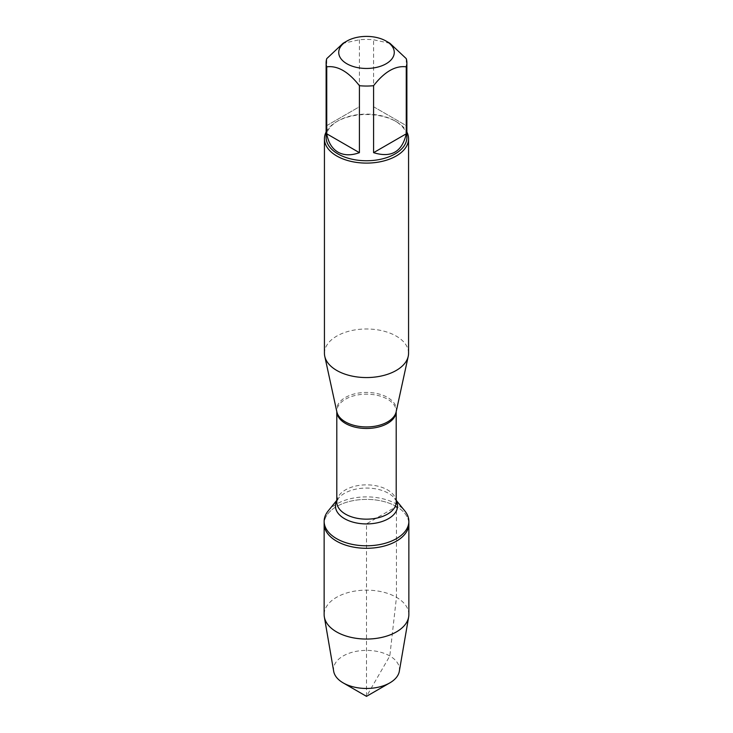 <?xml version="1.0" encoding="UTF-8"?>
<svg xmlns="http://www.w3.org/2000/svg" width="733" height="733" viewBox="0 0 733 733"><rect width="100%" height="100%" fill="white"/><g stroke="black" fill="none" stroke-linecap="round" stroke-linejoin="round"><path stroke-width="0.55" stroke-dasharray="3.67 2.75" d="M328.155 510.956A42.358 24.455 180 0 1 396.452 504.047A42.358 24.455 180 0 1 404.845 510.956M396.452 506.549A42.358 24.455 0 0 0 350.292 501.253A42.358 24.455 0 0 0 324.142 523.838A42.358 24.455 180 0 1 366.5 499.393A42.358 24.455 180 0 1 408.858 523.838A42.358 24.455 0 0 0 396.452 506.549L366.5 523.838L366.5 696.35L389.819 655.971L396.452 597.313L396.452 506.549M389.929 43.284L373.592 39.784A40.379 23.319 0 0 0 359.408 39.784L343.071 43.284M326.121 137.438A40.379 23.319 180 0 1 337.94 120.954A40.379 23.319 180 0 1 395.06 120.954A40.379 23.319 180 0 1 406.879 137.438M359.408 39.784L359.408 106.761L326.744 125.618L326.744 58.64M406.256 58.64L406.256 125.618L373.592 106.761L373.592 39.784M408.565 353.279A42.065 24.29 0 0 0 366.5 328.989A42.065 24.29 0 0 0 324.435 353.279M326.121 132.013A42.065 24.29 180 0 1 336.759 121.641A42.065 24.29 180 0 1 396.241 121.641L396.241 121.641A42.065 24.29 180 0 1 406.879 132.013M326.744 125.618L359.408 106.761M373.592 106.761L406.256 125.618M408.858 614.602A42.358 24.455 0 0 0 366.5 590.147A42.358 24.455 0 0 0 324.142 614.602M399.311 671.309A32.976 19.04 0 0 0 389.819 655.971A32.976 19.04 0 0 0 352.39 652.223A32.976 19.04 0 0 0 333.689 671.309M396.15 411.836A29.888 17.253 0 0 0 387.629 397.488A29.888 17.253 0 0 0 353.361 394.189A29.888 17.253 0 0 0 336.85 411.836L336.795 411.323A29.705 17.152 180 0 1 355.129 395.481A29.705 17.152 180 0 1 387.51 399.192A29.705 17.152 180 0 1 396.205 411.323A29.705 17.152 180 0 1 396.205 411.589L396.15 411.836M396.205 500.327L394.62 498.376L396.205 502.013A29.705 17.152 0 0 0 387.51 489.882A29.705 17.152 0 0 0 355.129 486.162A29.705 17.152 0 0 0 336.795 502.013L338.38 498.376A31.061 17.931 180 0 1 388.463 493.309A31.061 17.931 180 0 1 394.62 498.376A31.061 17.931 180 0 1 396.205 500.758M336.795 500.758A31.061 17.931 180 0 1 338.38 498.376L336.795 500.327M337.94 120.954L336.759 121.641M395.06 120.954L396.241 121.641"/><path stroke-width="1.1" d="M396.205 500.327L404.845 510.956A42.358 24.455 180 0 1 408.858 521.337A42.358 24.455 180 0 1 366.5 545.792A42.358 24.455 180 0 1 324.142 521.337A42.358 24.455 180 0 1 328.155 510.956L336.795 500.327M366.5 696.35L343.181 682.89A32.976 19.04 0 0 0 389.819 682.89L366.5 696.35L343.181 682.89A32.976 19.04 0 0 1 333.689 671.309L324.353 617.021A42.358 24.455 0 0 1 324.142 614.602L324.142 523.838A42.358 24.455 0 0 0 366.5 548.293A42.358 24.455 0 0 0 408.858 523.838A42.358 24.455 180 0 1 382.708 546.433A42.358 24.455 180 0 1 336.548 541.137A42.358 24.455 180 0 1 324.142 523.838L324.142 521.337M371.374 36.65A27.762 16.025 0 0 0 346.865 41.094A27.762 16.025 0 0 0 346.865 63.762A27.762 16.025 0 0 0 386.135 63.762A27.762 16.025 0 0 0 386.135 41.094A27.762 16.025 0 0 0 371.374 36.65M346.865 41.094L343.071 43.284L326.744 58.64A40.379 23.319 0 0 0 326.121 62.736A40.379 23.319 0 0 0 326.744 66.831C337.629 65.457 348.514 71.742 359.408 85.688A40.379 23.319 0 0 0 373.592 85.688C384.477 71.742 395.371 65.457 406.256 66.831A40.379 23.319 0 0 0 406.879 62.736A40.379 23.319 0 0 0 406.256 58.64L389.929 43.284L386.135 41.094M406.879 62.736L406.879 137.438A40.379 23.319 180 0 1 381.957 158.979A40.379 23.319 180 0 1 337.94 153.921A40.379 23.319 180 0 1 326.121 137.438L326.121 62.736M326.744 66.831L326.744 133.809C328.292 142.486 332.031 148.588 337.94 152.125C343.96 155.478 351.116 155.662 359.408 152.666L359.408 85.688M373.592 85.688L373.592 152.666C391.257 158.126 402.151 151.841 406.256 133.809L406.256 66.831M324.435 138.812L324.435 353.279A42.065 24.29 0 0 0 324.765 356.302A42.065 24.29 0 0 0 336.759 370.449A42.065 24.29 0 0 0 380.143 376.249A42.065 24.29 0 0 0 408.235 356.302A42.065 24.29 0 0 0 408.565 353.279L408.565 138.812A42.065 24.29 180 0 1 382.599 161.251A42.065 24.29 180 0 1 336.759 155.982A42.065 24.29 180 0 1 324.435 138.812A42.065 24.29 180 0 1 326.121 132.013M406.879 132.013A42.065 24.29 180 0 1 408.565 138.812M406.256 133.809L373.592 152.666M359.408 152.666L326.744 133.809M324.353 617.021A42.358 24.455 0 0 0 336.548 631.892A42.358 24.455 0 0 0 380.757 637.628A42.358 24.455 0 0 0 408.647 617.021A42.358 24.455 0 0 0 408.858 614.602L408.858 521.337M389.819 682.89A32.976 19.04 0 0 0 399.311 671.309L408.647 617.021M324.765 356.302L336.85 411.836A29.888 17.253 0 0 0 345.371 421.887A29.888 17.253 0 0 0 376.194 426.001A29.888 17.253 0 0 0 396.15 411.836L408.235 356.302M396.205 411.589A29.705 17.152 180 0 1 366.5 428.475A29.705 17.152 180 0 1 336.795 411.589L336.795 502.013A29.705 17.152 0 0 0 366.5 519.166A29.705 17.152 0 0 0 396.205 502.013L396.205 411.57M396.205 500.758A31.061 17.931 180 0 1 366.5 523.93A31.061 17.931 180 0 1 336.795 500.758"/></g></svg>
